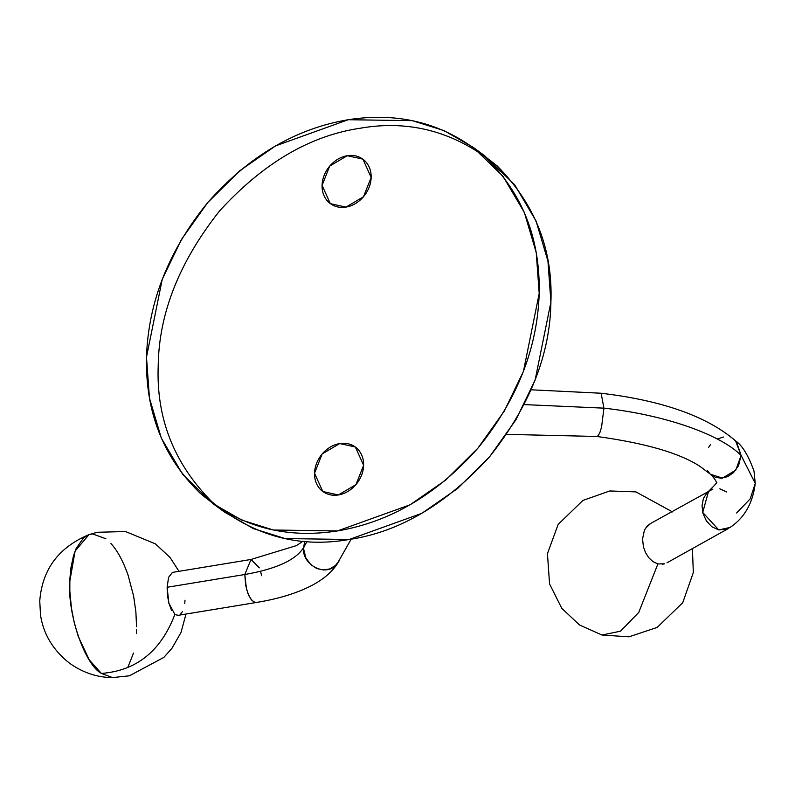 <?xml version="1.0" encoding="UTF-8"?>
<svg xmlns="http://www.w3.org/2000/svg" width="795" height="795" viewBox="0 0 795 795"><rect width="100%" height="100%" fill="white"/><g stroke="black" fill="none" stroke-linecap="round" stroke-linejoin="round"><path stroke-width="1.19" d="M338.402 494.957L322.82 491.529L314.532 473.244L322.194 453.895L339.753 443.56L355.335 446.989L363.623 465.274L355.961 484.622L338.402 494.957C331.833 495.981 326.109 494.411 321.25 490.247C316.639 485.785 314.393 480.12 314.532 473.244C314.76 466.347 317.314 459.898 322.194 453.895C327.321 448.112 333.175 444.673 339.753 443.56C346.322 442.537 352.046 444.107 356.905 448.271C361.516 452.733 363.762 458.397 363.623 465.274C363.394 472.17 360.841 478.62 355.961 484.622C350.834 490.406 344.98 493.844 338.402 494.957L322.82 491.529L314.532 473.244L322.194 453.895L339.753 443.56L355.335 446.989L363.623 465.274L355.961 484.622L338.402 494.957C331.833 495.981 326.109 494.411 321.25 490.247C316.639 485.785 314.393 480.12 314.532 473.244C314.76 466.347 317.314 459.898 322.194 453.895C327.321 448.112 333.175 444.673 339.753 443.56C346.322 442.537 352.046 444.107 356.905 448.271C361.516 452.733 363.762 458.397 363.623 465.274C363.394 472.17 360.841 478.62 355.961 484.622C350.834 490.406 344.98 493.844 338.402 494.957M345.944 207.107L330.352 203.669L322.074 185.384L329.736 166.046L347.286 155.701L362.878 159.129L371.156 177.424L363.494 196.763L345.944 207.107C339.366 208.121 333.652 206.551 328.782 202.387C324.171 197.935 321.935 192.261 322.074 185.384C322.293 178.487 324.847 172.038 329.736 166.046C334.864 160.262 340.707 156.814 347.286 155.701C353.864 154.677 359.578 156.247 364.448 160.411C369.059 164.873 371.295 170.537 371.156 177.424C370.937 184.311 368.383 190.76 363.494 196.763C358.376 202.546 352.523 205.994 345.944 207.107L330.352 203.669L322.074 185.384L329.736 166.046L347.286 155.701L362.878 159.129L371.156 177.424L363.494 196.763L345.944 207.107C339.366 208.121 333.652 206.551 328.782 202.387C324.171 197.935 321.935 192.261 322.074 185.384C322.293 178.487 324.847 172.038 329.736 166.046C334.864 160.262 340.707 156.814 347.286 155.701C353.864 154.677 359.578 156.247 364.448 160.411C369.059 164.873 371.295 170.537 371.156 177.424C370.937 184.311 368.383 190.76 363.494 196.763C358.366 202.546 352.523 205.994 345.944 207.107M212.762 503.493L182.741 474.436L161.355 438.224L149.45 398.047L146.489 357.174L162.26 279.254L181.449 239.474L207.813 202.457L239.901 170.657L275.577 145.873L348.23 119.717L412.386 120.661L443.938 130.569L472.926 147.164L502.957 176.222L524.342 212.444L536.237 252.621L539.199 293.484L523.428 371.404L504.249 411.194L477.884 448.201L445.786 480.001L410.121 504.785L337.458 530.941L273.311 530.007L241.76 520.089L212.762 503.493L224.478 512.05L253.466 528.645L285.017 538.553L349.174 539.497C299.039 548.331 253.287 535.76 211.907 501.794C174.055 463.664 156.158 418.309 158.205 365.73C158.911 313.359 179.342 261.784 219.519 211.013C263.046 163.273 309.851 135.697 359.946 128.273C410.071 119.439 455.833 132.01 497.213 165.976C535.055 204.096 552.962 249.451 550.915 302.04C550.21 354.401 529.768 405.977 489.591 456.757C446.075 504.487 399.269 532.074 349.174 539.497L421.827 513.332L457.503 488.557L489.591 456.757L515.965 419.74L535.144 379.96L550.915 302.04L547.954 261.167L536.059 220.99L514.663 184.778L484.642 155.721L478.679 151.587M146.489 357.174C145.396 412.217 163.293 457.572 200.201 493.238C239.096 526.548 284.858 539.109 337.458 530.941C390.087 522.047 436.892 494.47 477.884 448.201C516.969 400.213 537.41 348.637 539.199 293.484C540.292 238.44 522.394 193.096 485.497 157.42C446.591 124.119 400.839 111.548 348.23 119.717C295.601 128.611 248.795 156.188 207.813 202.457C168.719 250.445 148.277 302.021 146.489 357.174M524.253 404.595L603.932 408.153L601.119 393.237L603.932 408.153L524.253 404.595M716.384 482.376C715.987 480.587 714.009 477.875 710.452 474.237L715.381 477.308L721.313 478.212L727.614 476.652L733.636 472.498L738.545 465.661L741.099 455.386C719.733 434.01 663.795 414.752 603.932 408.153C663.795 414.752 719.733 434.01 741.099 455.386L735.792 470.084L722.486 478.113L710.452 474.237L699.868 466.307C679.576 453.061 645.222 443.113 596.806 436.465L598.108 435.789L599.857 432.659L601.577 427.014L603.932 408.153L601.577 427.014L599.857 432.659L598.108 435.789L596.806 436.465L506.663 434.368M178.974 571.307L170.06 557.484L155.413 543.86L125.521 531.547L97.268 532.272L89 534.628L75.088 551.094L69.761 581.632C67.396 614.058 84.777 664.541 101.362 673.435L112.502 677.588L129.356 675.82L163.83 657.415L171.949 648.293L180.972 632.542L186 614.048M175.228 614.654L174.86 614.406C160.958 651.085 136.462 670.761 101.362 673.435C136.462 670.761 160.958 651.085 174.86 614.406L174.681 614.277M171.501 610.222L168.878 603.196L167.447 595.236L167.119 587.267L168.6 577.329L172.525 572.37M184.996 600.175L184.758 603.544M182.552 611.434L180.356 614.297M177.931 615.36L177.027 615.34M89.02 534.628C58.592 547.377 42.175 569.488 39.75 600.97L40.505 614.992C43.367 634.102 53.017 650.151 69.443 663.149C82.789 672.659 97.149 677.469 112.522 677.588L101.362 673.435L89.209 659.81L78.288 636.566L74.233 622.614L71.451 608.245L69.831 591.043L69.841 579.386L70.835 568.246L73.488 555.755L76.171 548.5L83.475 537.967L89.02 534.628L92.508 533.892L105.904 538.752M110.962 543.522C117.402 550.617 123.086 561.071 127.995 574.874L133.6 596.021L135.885 611.981L136.561 626.768M136.521 629.819L136.362 633.555M133.52 653.043L127.935 667.104M727.485 528.993L718.76 529.937L711.843 526.747L706.357 520.864L703.009 513.51L702.025 505.769L703.406 498.515L707.103 492.642M662.344 564.251L664.58 563.814L657.902 563.923L652.963 561.638L648.7 557.653L645.47 552.515L643.413 546.771L642.549 538.95L644.437 530.166L647.14 526.071L650.38 523.597L712.837 489.104M719.833 488.816L726.759 492.006M650.628 523.478L645.421 528.327M666.995 562.79L728.767 528.307M256.477 602.461L255.056 602.411L251.975 600.434L248.994 595.932L246.47 588.936L244.8 574.507L167.119 587.276L244.8 574.507L251.021 559.461L259.319 567.849M260.551 571.357L261.635 575.719M351.161 539.159L337.418 563.377C326.904 578.531 301.186 564.758 303.64 547.526L306.969 541.524L303.64 547.526C295.849 560.008 276.233 569.001 244.8 574.507L251.021 559.461L172.386 572.41L168.6 577.329L167.119 587.276L168.878 603.196L174.85 614.396L178.199 615.33L256.457 602.461C277.912 598.973 296.028 593.477 310.805 585.995C324.072 579.217 333.532 570.8 339.197 560.733L335.411 565.513L329.736 568.942L323.396 569.965L316.788 568.534L310.626 564.49L305.787 557.752L303.64 548.957L304.704 541.355L303.64 547.526C295.849 560.008 276.233 569.001 244.8 574.507L245.665 585.319L247.851 593.279L250.683 598.844L253.764 601.885L256.457 602.461M741.099 455.386L735.584 440.907L736.528 441.871L741.099 455.386L755.25 483.37L750.212 498.833L736.627 512.994L750.212 498.833L755.25 483.37L741.099 455.386M709.498 473.254L707.55 470.57M708.524 447.505L710.521 444.644M717.259 439.009L723.53 437.002M735.554 440.877L735.584 440.907C742.202 445.329 748.333 455.356 753.978 470.998L755.25 483.37C752.825 503.245 744.418 517.943 730.019 527.453L718.76 529.937L702.73 512.417L708.534 491.36C715.45 484.543 718.064 481.531 716.384 482.327M657.902 563.923L638.743 612.448L620.488 631.2L601.984 635.016L620.488 631.2L638.743 612.448L657.902 563.923M472.926 147.164L484.642 155.721M531.159 389.798L601.119 393.237C662.305 400.481 707.123 416.371 735.584 440.907M251.021 559.461L296.475 545.589L303.084 541.206M672.461 511.901L635.93 491.896L609.785 490.962L582.914 500.423L558.16 524.412L547.447 553.648L549.564 583.937L561.757 608.304L579.555 625.009L601.984 635.016L628.984 636.815L657.197 627.414L682.736 602.68L693.339 572.529L692.415 549.266"/></g></svg>
